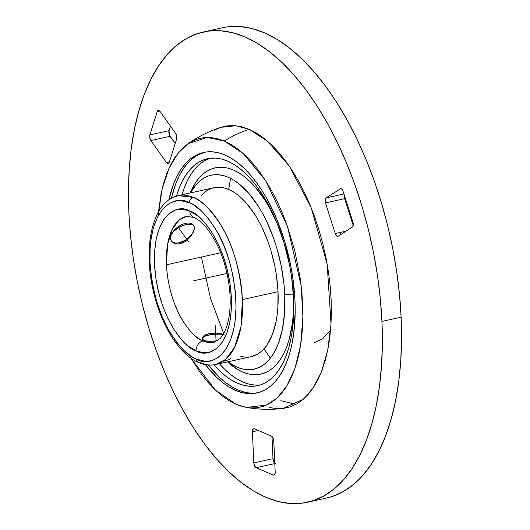 <?xml version="1.0" encoding="UTF-8"?>
<svg xmlns="http://www.w3.org/2000/svg" width="530" height="530" viewBox="0 0 530 530"><rect width="100%" height="100%" fill="white"/><g stroke="black" fill="none" stroke-linecap="round" stroke-linejoin="round"><path stroke-width="0.79" d="M166.46 264.795C168.99 310.593 193.324 339.16 203.116 340.936A8.685 7.122 113.2 0 0 196.113 350.867C185.003 348.853 157.397 316.436 154.522 264.47C152.693 212.961 178.405 203.427 189.766 211.059A8.685 7.122 113.2 0 0 193.642 217.373A8.685 7.122 -66.8 0 1 189.766 211.059C200.877 213.073 228.49 245.489 231.365 297.456C233.187 348.972 207.482 358.499 196.113 350.867A8.685 7.122 -66.8 0 1 203.116 340.936A64.448 31.734 77.5 0 1 166.46 264.795A64.448 31.734 77.5 0 1 186.381 216.406L179.001 220.189L172.223 229.318L167.553 244.569L166.46 264.795L220.692 252.784L166.46 264.795M198.604 362.56A4.73 3.882 -66.8 0 1 196.491 359.121A4.73 3.882 113.2 0 0 198.604 362.56A4.73 3.882 113.2 0 0 200.718 362.752A86.496 42.592 77.5 0 0 215.67 364.521C210.059 365.707 204.388 365.057 198.644 362.58C178.868 354.332 160.762 324.466 153.197 290.519C142.901 246.231 152.368 201.075 178.252 195.623L193.211 197.392A4.73 3.882 113.2 0 0 189.395 202.811C176.682 194.272 147.943 204.931 149.983 262.529C152.289 291.076 158.967 314.376 170.004 332.423C180.246 348.058 189.071 356.955 196.491 359.121C209.198 367.654 237.944 356.995 235.896 299.404C233.591 270.85 226.919 247.55 215.876 229.503C205.64 213.868 196.815 204.971 189.395 202.811A4.73 3.882 -66.8 0 1 193.211 197.392A86.496 42.592 77.5 0 1 242.409 299.576A86.496 42.592 77.5 0 1 215.67 364.521L225.581 359.446L234.677 347.19L240.945 326.725L242.409 299.576L278.018 291.685L242.409 299.576C239.964 269.373 232.909 244.727 221.229 225.634C210.397 209.092 201.055 199.684 193.211 197.392A86.496 42.592 77.5 0 0 178.252 195.623L213.868 187.739A86.496 42.592 -102.5 0 1 278.018 291.685L276.415 275.183L274.971 266.848L270.883 250.412L268.273 242.468L262.052 227.516L258.501 220.646L254.698 214.272L246.496 203.262L237.758 194.901L233.293 191.814L228.821 189.508L224.382 187.991L220.023 187.289L215.79 187.401L211.715 188.335L207.84 190.071L204.202 192.602L200.844 195.901M188.018 143.709C198.14 136.72 209.032 131.268 220.692 127.359L235.684 125.736L249.153 129.327A124.391 102.051 113.2 0 0 224.289 141.006L207.164 137.403L188.018 143.709L177.921 153.362L168.944 168.46L162.054 189.256L158.205 215.2M158.483 211.861L161.107 193.596L163.618 183.221L166.764 173.701L170.521 165.141L174.86 157.609L179.73 151.189L185.083 145.942L190.873 141.914L197.047 139.145L203.533 137.661L210.284 137.475L217.22 138.595L224.289 141.006L231.411 144.69L238.526 149.599L245.556 155.694L252.439 162.922L259.117 171.203L265.51 180.458L271.565 190.608L277.223 201.546L282.424 213.166L287.127 225.363L294.852 251.001L300.093 277.475L301.716 290.705L302.65 303.763L302.888 316.516L302.425 328.852L301.265 340.651L299.43 351.787L296.919 362.169L293.772 371.689L290.009 380.249L285.677 387.781L280.807 394.201L275.454 399.448L269.664 403.476L263.49 406.245L257.004 407.729L250.253 407.908L243.316 406.788L236.248 404.383L229.126 400.7L222.01 395.791L214.981 389.689L208.091 382.468L201.42 374.187L190.893 358.154L215.405 390.093L236.248 404.383L246.443 407.457L266.583 405.039L276.998 398.096L286.783 386.045L295.011 368.264L300.669 344.838L302.882 316.794L301.219 286.054L287.412 226.171L265.636 180.657L243.29 153.594L224.289 141.006A124.391 102.051 -66.8 0 1 249.153 129.327L241.76 126.802L234.492 125.63L227.436 125.822L220.646 127.379L214.186 130.274M270.373 358.108L264.019 348.793M228.715 189.462L230.55 178.332M201.407 257.057L210.549 298.509L224.091 334.437M171.442 241.104A13.568 7.672 144.7 0 0 179.339 242.806L186.262 239.752L191.88 234.459L193.927 230.55L193.132 232.537L194.325 228.728L193.887 225.879L191.814 224.289L188.302 224.024L181.379 225.952L174.721 230.139L171.713 233.75L170.865 235.658L170.68 239.328L171.329 240.925L173.919 243.257L177.802 244.052L180.028 243.78L184.579 241.918L190.495 236.672L193.132 232.537L188.726 238.646L184.579 241.918L182.313 243.058L177.802 244.052L173.919 243.257M215.67 364.521L251.28 356.63A86.496 42.592 -102.5 0 0 278.018 291.685L277.879 307.446L277.15 314.846L275.998 321.842L272.447 334.337L267.365 344.44L264.304 348.468L260.945 351.768L257.308 354.292L251.233 356.644M222.468 355.034L221.255 354.848M170.514 237.559L170.865 235.658A13.568 7.672 144.7 0 0 171.323 240.945L170.514 237.559M172.429 242.256L171.329 240.925M172.084 241.773L175.165 243.045L179.339 242.806L180.028 243.78L179.339 242.806A13.568 7.672 144.7 0 0 193.927 230.55L194.298 228.708M293.441 294.812L284.749 294.574A99.302 48.899 77.5 0 1 227.834 361.824L236.883 367.104L241.978 368.84L246.98 369.649L251.843 369.516L256.52 368.449L260.972 366.455L265.146 363.547L269.002 359.764L272.513 355.14L275.64 349.714L278.349 343.539L282.424 329.196L284.584 312.667L284.749 294.574L293.441 294.812M227.502 361.897L228.079 362.414A105.662 52.033 -102.5 0 0 293.594 297.482L293.315 314.058L292.434 323.108L289.095 339.611L286.684 346.911L283.802 353.477L280.476 359.254L276.74 364.176L272.632 368.204L268.193 371.292L263.456 373.418L258.481 374.551L253.307 374.69L247.98 373.835L242.561 371.987L237.102 369.165L228.026 362.361M176.523 196.073A116.222 57.227 77.5 0 1 207.435 158.715A116.222 57.227 77.5 0 1 293.633 298.39L291.48 276.216L289.539 265.013L284.047 242.925L276.574 221.964L267.411 202.937L256.911 186.56L251.28 179.577L245.469 173.482L239.54 168.335L233.538 164.194L227.529 161.087L221.566 159.053L215.717 158.112L210.019 158.265L204.547 159.517L199.34 161.855L194.457 165.254L189.939 169.679L185.831 175.099L182.174 181.445L179.001 188.673L176.344 196.703M210.165 158.245A116.222 57.227 -102.5 0 0 181.949 194.808L184.407 187.474L187.574 180.253L191.231 173.9L195.338 168.487L199.856 164.055L204.746 160.656L210.165 158.245M168.891 199.843A123.159 60.645 77.5 0 1 203.626 152.448A123.159 60.645 77.5 0 1 294.978 300.47L292.692 276.965L290.639 265.099L284.815 241.693L276.898 219.48L267.186 199.306L261.774 190.237L256.056 181.962L250.094 174.555L243.939 168.096L237.652 162.65L231.292 158.258L224.925 154.965L218.605 152.812L212.404 151.812L206.369 151.971L200.565 153.303L195.053 155.774L189.873 159.378L185.083 164.068L180.73 169.812L176.854 176.543L173.495 184.195L168.891 199.843M204.785 152.216A123.159 60.645 -102.5 0 0 171.442 198.227L175.801 183.685L179.16 176.026L183.035 169.302L187.388 163.558L192.178 158.868L197.359 155.263L204.785 152.216M157.205 111.618A4.068 2.007 77.5 0 1 158.265 110.386A4.068 2.007 77.5 0 1 158.967 110.465A4.068 2.007 77.5 0 1 160.06 111.446L175.582 133.368A4.068 2.007 77.5 0 1 176.609 139.019L169.275 162.306A4.068 2.007 77.5 0 1 168.215 163.538A4.068 2.007 77.5 0 1 166.42 162.478L169.434 161.809L166.42 162.478L150.898 140.556A4.068 2.007 77.5 0 1 149.871 134.905L157.205 111.618L159.749 111.055L157.205 111.618L149.871 134.905L169.057 130.652L169.408 135.031L175.191 143.517L170.084 136.303L150.898 140.556L170.084 136.303A4.068 2.007 -102.5 0 1 169.057 130.652L149.871 134.905L149.791 137.76L150.898 140.556L166.42 162.478L168.063 163.558L169.275 162.306L176.609 139.019L176.689 136.157L175.582 133.368L160.06 111.446L158.417 110.359L157.205 111.618M340.127 188.733A4.068 2.007 77.5 0 1 340.465 188.587A4.068 2.007 77.5 0 1 341.174 188.673A4.068 2.007 77.5 0 1 343.109 191.41L352.887 222.037A4.068 2.007 77.5 0 1 352.351 227.019L338.239 236.221A4.068 2.007 77.5 0 1 337.895 236.367A4.068 2.007 77.5 0 1 335.252 233.544L325.473 202.917A4.068 2.007 77.5 0 1 326.016 197.935L340.836 188.574L326.016 197.935L343.93 193.967L326.016 197.935L325.128 199.87L325.473 202.917L344.659 198.664L353.192 225.396L344.659 198.664L325.473 202.917L335.252 233.544L345.991 231.166L335.252 233.544L336.636 235.916L338.239 236.221L352.351 227.019L353.238 225.084L352.887 222.037L343.109 191.41L341.731 189.044L340.127 188.733M307.499 502.255L326.685 498.001A240.825 118.587 -102.5 0 0 401.124 317.185L381.938 321.432A240.825 118.587 77.5 0 1 307.499 502.255A240.825 118.587 77.5 0 1 128.876 212.815A240.825 118.587 77.5 0 1 203.315 31.999A240.825 118.587 77.5 0 1 381.938 321.432L401.124 317.185L401.535 339.485L400.733 361.049L398.706 381.666L395.493 401.144L391.107 419.29L385.608 435.925L379.029 450.897L371.45 464.055L362.944 475.277L353.583 484.453L343.46 491.495L332.668 496.338L326.546 498.034M280.847 400.673L295.879 404.39M340.724 234.598L340.141 232.458M227.86 26.818L239.653 26.5L251.79 28.454L264.139 32.675L276.594 39.101L289.022 47.687L301.318 58.346L313.356 70.98L325.016 85.456L336.199 101.641L346.779 119.376L356.67 138.496L365.766 158.814L373.988 180.134L381.255 202.255L387.49 224.952L392.637 248.02L396.652 271.227L399.488 294.355L401.124 317.185A240.825 118.587 -102.5 0 0 222.501 27.745L203.315 31.999M170.474 126.153L169.057 130.652L170.474 126.153M344.354 195.305L344.659 198.664A4.068 2.007 -102.5 0 1 344.354 195.305M274.792 463.134A4.068 2.007 -102.5 0 1 272.996 458.662L253.817 462.909L272.996 458.662L271.989 436.488L272.996 458.662L273.752 461.676L275.315 463.465M273.785 440.96L275.202 472.091A4.068 2.007 77.5 0 1 273.944 475.145A4.068 2.007 77.5 0 1 273.235 475.059L256.129 467.718A4.068 2.007 77.5 0 1 253.817 462.909L252.399 431.784A4.068 2.007 77.5 0 1 253.658 428.73A4.068 2.007 77.5 0 1 254.36 428.81L271.473 436.157A4.068 2.007 77.5 0 1 273.785 440.96L273.036 437.946L271.473 436.157L254.36 428.81L252.903 429.3L252.399 431.784L258.262 430.486L252.399 431.784L253.817 462.909L254.566 465.93L256.129 467.718L274.812 463.578L256.129 467.718L273.235 475.059L274.547 474.774L273.235 475.059L274.043 475.118L274.699 474.569L275.202 472.091L273.785 440.96M128.876 212.815L128.465 190.515L129.267 168.951L131.294 148.334L134.507 128.856L138.893 110.71L144.392 94.075L150.97 79.103L158.549 65.945L167.056 54.722L176.417 45.547L186.54 38.505L197.332 33.662L208.674 31.071L220.473 30.753L232.604 32.708L244.953 36.921L257.408 43.354L269.843 51.94L282.132 62.6L294.17 75.227L305.837 89.703L317.013 105.887L327.6 123.629L337.484 142.749L346.587 163.068L354.808 184.387L362.069 206.501L368.304 229.205L373.451 252.273L377.466 275.481L380.301 298.609L381.938 321.432L382.355 343.738L381.547 365.302L379.526 385.919L376.307 405.397L371.927 423.536L366.422 440.172L359.85 455.144L352.271 468.308L343.758 479.524L334.397 488.706L324.274 495.749L313.488 500.585L302.14 503.182L290.347 503.5L278.21 501.546L265.861 497.325L253.406 490.899L240.978 482.313L228.682 471.654L216.644 459.02L204.984 444.544L193.801 428.359L183.221 410.624L173.33 391.504L164.234 371.185L156.012 349.866L148.744 327.745L142.51 305.048L137.363 281.98L133.348 258.772L130.512 235.645L128.876 212.815M269.061 407.444L276.322 408.617L283.384 408.425L290.175 406.874L296.628 403.979L302.69 399.759L308.294 394.267L313.389 387.549L317.927 379.672L321.856 370.708L325.155 360.751L327.779 349.893L329.7 338.233L330.912 325.89L331.396 312.985L331.144 299.635L330.17 285.968L328.474 272.128L326.069 258.236L322.989 244.423L319.252 230.835L314.906 217.598L309.984 204.838L304.538 192.675L298.622 181.227L292.282 170.614L285.59 160.921L278.608 152.256L271.406 144.697L264.046 138.317L256.606 133.176L249.153 129.327L267.617 141.252L289.294 166.095L311.156 207.707L327.182 264.172L331.025 324.055L327.706 350.237L321.432 371.808L313.011 388.119L303.306 399.242L282.974 408.478C270.75 409.856 258.574 409.518 246.443 407.457M205.401 364.653L216.598 377.294L222.885 382.74L229.245 387.132L235.611 390.425L241.932 392.578L248.133 393.578L254.168 393.412L259.972 392.087L265.484 389.616L270.664 386.012L275.448 381.315L279.807 375.578L283.683 368.847L287.041 361.195L289.857 352.682L292.096 343.407L293.739 333.45L295.19 311.872L294.978 300.47A123.159 60.645 77.5 0 1 256.904 392.942A123.159 60.645 77.5 0 1 205.401 364.653M244.237 392.067L237.917 389.914L231.55 386.622L225.19 382.229L218.903 376.777L208.396 365.037A123.159 60.645 -102.5 0 0 258.057 392.664M213.868 364.792L219.678 370.887L225.608 376.028L231.61 380.176L237.619 383.276L243.581 385.31L249.431 386.257L255.129 386.098L260.601 384.853L265.808 382.514L270.691 379.116L275.209 374.683L279.317 369.271L282.974 362.917L286.147 355.696L288.804 347.667L290.917 338.909L292.474 329.514L293.839 309.156L293.633 298.39A116.222 57.227 77.5 0 1 257.712 385.654A116.222 57.227 77.5 0 1 213.915 364.845M219.367 363.699A116.222 57.227 -102.5 0 0 260.382 384.919M330.587 330.13L322.618 338.842L314.277 342.678M254.837 385.058L248.981 384.111L243.025 382.077L237.009 378.976L231.014 374.829L225.078 369.688L219.268 363.593M190.091 193.006L190.396 192.291A105.662 52.033 -102.5 0 1 277.197 223.481L269.651 208.032L265.007 200.247L254.983 186.792L249.703 181.253L244.31 176.576L238.851 172.813L233.392 169.991L227.973 168.136L222.646 167.281L217.472 167.42L212.497 168.56L207.767 170.68L203.321 173.774L199.214 177.795L195.477 182.724L190.356 192.37M190.416 192.933A99.302 48.899 77.5 0 1 246.841 191.151A99.302 48.899 77.5 0 1 284.749 294.574L284.073 285.166L281.251 266.06L276.554 247.185L273.56 238.069L266.418 220.897L262.337 213.014L257.977 205.7L248.557 193.059L238.526 183.453L233.399 179.915L228.264 177.265L223.17 175.523L218.168 174.721L213.305 174.847L208.628 175.92L204.176 177.914L200.002 180.816L196.146 184.606L190.416 192.933M202.361 338.71A13.568 3.942 -2.6 0 0 204.388 340.651L210.291 341.499L218.042 340.724L207.998 341.426L204.394 340.658L202.526 339.081L202.692 337.053L203.533 336.027L206.607 334.271L211.112 333.271L216.346 333.185L208.714 333.661L203.533 336.027M223.839 334.569L219.029 334.125L211.172 334.596L204.918 336.245L202.725 337.743L202.367 338.524M194.219 227.032L193.682 225.594M193.47 225.263A13.568 7.672 144.7 0 0 181.671 224.7A13.568 7.672 144.7 0 0 170.865 235.658L170.865 235.671M160.762 226.005L160.471 225.442L160.762 226.005M230.404 358.432L229.179 359.592L223.965 361.208M240.766 356.379L245.125 357.081L249.358 356.962M223.216 334.47A13.568 3.942 -2.6 0 0 209.562 334.874A13.568 3.942 -2.6 0 0 202.367 338.557M221.507 333.847L218.989 333.443L221.507 333.847M202.347 338.352L203.215 339.955L204.388 340.651M192.469 224.554L193.887 225.879L194.318 227.165L193.927 230.55A13.568 7.672 144.7 0 0 193.596 225.455M170.865 235.658L173.019 231.888L178.994 227.131L186.129 224.375L191.814 224.289M214.259 342.248A64.448 31.734 77.5 0 1 203.116 340.936L214.259 342.248L220.447 338.299L224.17 332.727C226.442 328.342 228.105 322.717 229.172 315.873C231.08 302.723 230.292 288.287 226.807 272.566C224.329 261.8 220.831 251.969 216.306 243.078C208.747 229.079 201.215 220.526 193.722 217.406L186.381 216.406M218.989 333.443L216.346 333.185M189.395 202.811L193.622 204.991L202.016 211.523L210.059 220.732L217.452 232.246L223.898 245.635L229.152 260.382L233.021 275.918L235.346 291.652L236.042 306.976L235.081 321.293L233.988 327.904L230.63 339.717L225.826 349.263L222.938 353.073L219.758 356.193L216.319 358.585L212.662 360.228L208.807 361.109L204.805 361.215L196.491 359.121L192.264 356.935L183.87 350.403L175.821 341.201L168.434 329.68L161.988 316.291L156.728 301.543L152.865 286.008L151.5 278.131L149.983 262.529L150.116 247.636L150.805 240.633L153.382 227.86L157.483 217.128L162.948 208.853L166.129 205.739L169.56 203.348L173.224 201.705L177.073 200.824L181.081 200.711L189.395 202.811M189.766 211.059L182.333 209.184L175.304 210.072L168.957 213.676L163.531 219.87L159.232 228.417L156.231 238.977L154.641 251.154L154.522 264.47L155.88 278.429L158.662 292.481L162.756 306.088L168.017 318.735L174.237 329.925L181.174 339.233L188.561 346.309L196.113 350.867L203.553 352.742L210.576 351.86L216.929 348.25L222.355 342.055L226.654 333.509L229.656 322.949L231.246 310.779L231.365 297.456L230.007 283.504L227.224 269.445L223.123 255.838L217.863 243.197L211.649 232.001L204.713 222.693L197.326 215.617L189.766 211.059M192.94 280.966L226.999 273.42M215.359 325.778L216.048 341.022M188.541 241.786L178.405 227.469"/></g></svg>
